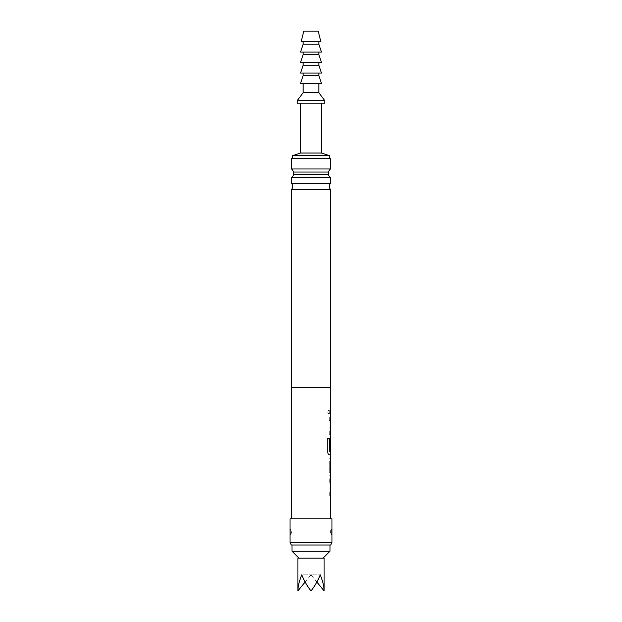 <?xml version="1.0" encoding="UTF-8"?>
<svg xmlns="http://www.w3.org/2000/svg" width="622" height="622" viewBox="0 0 622 622"><rect width="100%" height="100%" fill="white"/><g stroke="black" fill="none" stroke-linecap="round" stroke-linejoin="round"><path stroke-width="0.47" stroke-dasharray="3.11 2.33" d="M327.763 412.083L328.711 414.05L329.473 412.083L328.711 410.123L327.763 412.083M327.654 412.083L328.595 414.05L329.349 412.083L328.595 410.123L327.654 412.083M291.337 387.693L330.663 387.693M330.663 410.504L329.994 410.504L329.994 413.669L330.663 413.669M330.663 417.253L329.994 420.208L329.994 431.295L330.539 434.249L329.854 434.249L329.854 431.085L330.539 431.085L330.531 420.425L329.854 420.425L329.854 417.253L330.539 417.253M330.663 437.834L329.994 440.788L329.994 451.875L330.539 454.83M330.663 458.414L329.994 458.414L329.994 461.578L330.663 461.578M330.539 472.238L329.862 472.238L330.663 472.238L329.994 472.238L329.994 475.41L330.663 475.41M330.539 478.994L329.994 481.949L329.994 493.028L330.663 495.983M291.337 518.795L330.663 518.795L291.337 518.795M330.663 431.085L330.562 420.635M330.663 451.315L330.531 440.656M330.539 492.818L330.663 482.159M290.023 518.795L331.977 518.795M331.907 533.785L331.798 529.244L331.798 534.562L330.663 532.797L330.663 531.017L330.663 532.797A1.967 1.952 0 0 0 331.798 534.562M331.907 530.022L331.798 529.229L330.663 531.009M290.023 542.392L331.977 542.392M290.023 529.151L290.093 530.022M290.093 533.785L290.202 534.562A1.967 1.952 0 0 0 291.337 532.797L291.337 531.017L291.337 532.797L290.202 534.578M291.244 545.012L330.756 545.012M330.469 387.693L291.531 387.693L330.469 387.693M330.469 189.352L291.531 189.352M291.531 183.56L330.469 183.56M330.469 177.698L291.531 177.698M293.475 174.634L328.525 174.634M330.01 545.012L291.99 545.012L330.01 545.012M298.871 558.128L323.129 558.128L298.871 558.128M328.525 172.053L293.475 172.053M291.531 168.99L330.469 168.99M291.531 158.268L330.469 158.268M292.643 158.268L329.357 158.268L292.643 158.268M292.643 155.648L329.357 155.648M300.512 153.02L321.488 153.02M300.512 103.205L321.488 103.205L300.512 103.205M291.99 551.24L330.01 551.24M297.891 558.128L324.109 558.128M316.862 582.021L311 574.845L311 590.9C314.6 586.422 317.687 581.072 320.268 574.845C322.771 581.072 324.054 586.422 324.109 590.9M305.138 582.021L311 574.845L320.268 574.845L311 574.845L311 590.9C307.4 586.422 304.313 581.072 301.732 574.845L311 574.845L301.732 574.845C299.229 581.072 297.946 586.422 297.891 590.9M297.238 103.205L324.762 103.205M297.238 100.585L324.762 100.585M303.132 92.717L318.868 92.717M303.132 83.542L318.868 83.542L303.132 83.542M300.512 83.542L321.488 83.542M303.132 75.674L318.868 75.674M300.512 73.054L321.488 73.054M311 73.054L318.868 73.054L311 73.054M303.132 65.186L318.868 65.186M300.512 62.565L321.488 62.565M311 62.565L318.868 62.565L311 62.565M303.132 54.697L318.868 54.697M300.512 52.077L321.488 52.077M311 52.077L318.868 52.077L311 52.077M303.132 44.209L318.868 44.209M301.165 41.588L320.835 41.588M311 41.588L318.868 41.588L311 41.588M303.793 31.1L318.207 31.1M329.979 413.669L330.531 413.669L329.854 413.669L329.854 410.504L330.531 410.504L329.862 410.504L329.994 413.669M330.414 417.253L329.994 420.208M330.414 434.249L329.994 431.295M329.862 420.208L329.862 431.295M329.979 431.085L330.539 431.085M327.654 438.572L327.763 451.875M328.999 454.83L328.999 454.83C328.245 454.635 327.802 453.648 327.654 451.875M329.979 449.869L329.854 440.788L330.531 437.834L329.862 440.788L329.862 451.875L330.414 454.83M329.155 451.315L330.539 451.315L330.453 440.656M330.406 475.41L329.854 472.456L329.854 461.368L330.539 458.414L329.862 458.414L329.994 461.578M329.862 472.238L329.994 475.41M329.862 475.41L330.539 475.41M329.862 461.578L330.453 461.578M330.414 478.994L329.994 481.949M330.453 492.818L330.539 482.159L329.854 482.159L329.979 478.994M329.862 481.949L329.862 493.028L330.539 495.983L329.854 495.983L329.979 492.818M330.663 531.017A1.967 1.952 180 0 1 331.798 529.244L331.977 529.151M291.337 531.009L290.202 529.229A1.967 1.952 180 0 1 291.337 531.017"/><path stroke-width="0.93" d="M329.994 413.669L330.663 413.669L329.979 413.669L329.979 410.504L330.663 410.504L330.663 387.693L291.337 387.693L291.337 518.795M330.663 413.669L330.663 417.253L329.979 417.253L329.979 420.425L330.663 420.425L330.585 431.085M330.531 431.085L330.531 440.656M330.531 454.814L330.663 458.414L329.994 458.414M329.994 461.578L330.663 461.578L330.663 472.238L329.994 472.238M329.994 475.41L330.663 475.41L330.531 479.01M330.531 492.818L330.663 518.795M330.663 495.983L329.979 495.983L329.979 492.818L330.585 492.818M330.585 482.159L330.663 492.818M330.663 482.159L329.979 482.159L329.979 478.994L330.663 478.994M330.663 475.41L329.979 472.456L329.979 461.368L330.663 458.414M330.663 454.83L329.116 454.83C328.369 454.62 327.918 453.64 327.763 451.875L327.763 438.572L329.201 438.572L329.201 451.106L330.663 451.315L330.663 440.656L330.562 449.869L329.979 449.869L329.979 440.788L330.663 437.834M330.663 434.249L329.979 434.249L329.979 431.085L330.663 431.085M329.854 449.869L330.43 449.869L330.663 440.656M330.663 461.578L330.663 472.238M331.977 518.795L290.023 518.795L290.023 542.392L331.977 542.392L331.977 518.795M331.977 542.392L330.756 545.012L291.244 545.012L290.023 542.392M331.907 530.022L331.907 533.785M290.093 530.022L290.093 533.785M291.531 387.693L291.531 189.352L330.469 189.352L330.469 387.693M291.531 189.352A4.525 4.525 0 0 0 291.531 183.56L291.531 177.698L330.469 177.698L330.469 183.56L291.531 183.56M330.469 189.352A4.525 4.525 0 0 1 330.469 183.56M330.469 177.698A5.575 5.575 0 0 1 328.525 174.634L293.475 174.634L293.475 172.053L328.525 172.053A5.575 5.575 0 0 1 330.469 168.99L291.531 168.99A5.575 5.575 0 0 1 293.475 172.053M291.531 177.698A5.575 5.575 0 0 0 293.475 174.634M328.525 174.634L328.525 172.053M291.99 545.012L291.99 551.24L330.01 551.24L330.01 545.012M323.129 558.128L330.01 551.24M298.871 558.128L291.99 551.24M330.469 168.99L330.469 158.268L291.531 158.268L291.531 168.99M321.488 103.205L321.488 153.02L329.357 155.648L329.357 158.268M300.512 103.205L300.512 153.02L292.643 155.648L292.643 158.268M297.891 590.9C297.946 586.422 299.229 581.072 301.732 574.845C304.313 581.072 307.4 586.422 311 590.9C314.6 586.422 317.687 581.072 320.268 574.845C322.771 581.072 324.054 586.422 324.109 590.9L324.109 558.128L297.891 558.128L297.891 590.9L305.138 582.021M324.109 590.9L316.862 582.021M318.868 83.542L318.868 92.717L324.762 100.585L324.762 103.205L297.238 103.205L297.238 100.585L303.132 92.717L303.132 83.542M311 83.542L300.512 83.542L303.132 75.674L318.868 75.674L321.488 83.542L311 83.542M318.868 92.717L303.132 92.717M324.762 100.585L297.238 100.585M321.488 153.02L300.512 153.02M329.357 155.648L292.643 155.648M311 73.054L300.512 73.054L303.132 65.186L318.868 65.186L321.488 73.054L311 73.054M311 62.565L300.512 62.565L303.132 54.697L318.868 54.697L321.488 62.565L311 62.565M311 52.077L300.512 52.077L303.132 44.209L318.868 44.209L321.488 52.077L311 52.077M311 41.588L301.165 41.588L303.793 31.1L318.207 31.1L320.835 41.588L311 41.588M330.531 410.504L330.531 413.669L329.854 413.669M330.531 417.253L330.531 420.425L329.854 420.425M329.854 431.085L330.539 431.085M330.414 434.249L329.854 434.249M327.654 438.572L329.077 438.572L329.279 451.315M330.414 454.83L328.999 454.83M330.531 451.315L330.531 454.83M330.539 461.578L330.539 472.238L329.862 472.238M330.531 472.238L330.531 475.402M330.531 458.422L330.531 461.578M330.531 478.994L330.531 482.159M330.453 482.159L329.854 482.159M329.854 492.818L330.453 492.818M330.539 495.983L329.854 495.983M329.854 478.994L330.539 478.994M303.132 73.054L303.132 75.674M303.132 62.565L303.132 65.186M303.132 52.077L303.132 54.697M303.132 41.588L303.132 44.209M318.868 41.588L318.868 44.209M318.868 52.077L318.868 54.697M318.868 62.565L318.868 65.186M318.868 73.054L318.868 75.674"/></g></svg>
